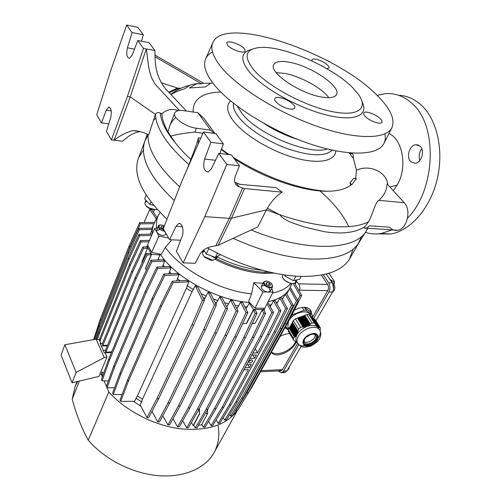 <?xml version="1.0" encoding="UTF-8"?>
<svg xmlns="http://www.w3.org/2000/svg" width="501" height="501" viewBox="0 0 501 501"><rect width="100%" height="100%" fill="white"/><g stroke="black" fill="none" stroke-linecap="round" stroke-linejoin="round"><path stroke-width="0.75" d="M361.684 236.284L358.259 243.718C350.769 254.458 335.012 259.568 310.983 259.042C287.273 257.934 261.322 251.039 233.14 238.351M174.31 200.513C149.367 176.847 139.566 157.02 144.895 141.031L148.002 135.113M364.014 227.473L364.459 228.024L397.625 230.285C407.012 229.182 411.653 210.057 404.201 202.692L387.091 183.854C386.728 190.305 383.985 195.797 378.869 200.344C375.28 202.022 373.508 212.574 368.598 221.73L364.728 226.884L359.28 229.658C349.917 233.278 338.1 233.923 323.834 231.6L304.539 227.028C296.248 224.085 284.123 221.06 279.746 214.729L266.426 209.894L257.739 226.953L218.173 245.283L231.506 218.185L266.426 209.894L267.415 208.297C271.285 201.427 276.183 196.048 282.094 192.159L276.007 187.587L239.904 184.33L234.769 182.258M364.459 228.024C365.711 228.832 367.321 228.087 369.3 225.788L389.653 227.229C391.92 229.765 394.575 230.786 397.625 230.285M108.78 123.847L101.459 122.902L106.256 110.207L108.648 107.201C111.278 107.903 111.961 111.372 110.702 117.597L106.444 131.45L111.391 139.929L127.417 96.468L130.235 96.887L114.153 140.255C119.714 135.727 125.914 132.514 132.759 130.617C138.032 130.686 143.342 132.095 148.678 134.838L155.448 114.397C156.243 128.782 167.403 145.503 188.94 164.553L186.516 170.634M368.598 221.73C352.097 230.566 317.152 227.723 279.746 214.729L267.415 208.297M188.658 165.731L190.843 159.406C184.725 153.788 179.552 148.271 175.325 142.848L168.042 132.064C164.334 125.457 162.268 119.426 161.848 113.959L160.232 113.138C158.184 112.074 156.588 112.493 155.448 114.397L130.235 96.887L146.33 48.954L154.909 50.545L149.123 42.679L137.769 40.518L143.443 48.415L127.417 96.468M168.724 92.184L177.498 88.032L161.172 82.746M180.673 88.401L177.498 88.032M171.085 94.695C174.686 92.222 179.057 90.343 184.193 89.046L189.779 85.289C193.636 83.824 197.607 83.366 201.69 83.917L203.419 83.135L154.815 54.985M349.084 152.849L353.387 158.429C353.518 155.673 353.105 154.007 352.14 153.444L350.869 153.832L350.055 152.937M198.64 83.711L196.073 84.049L189.365 87.976L205.397 86.924L210.752 83.191L202.655 83.354M355.604 178.575L356.462 170.215L353.387 158.429M353.731 178.369L349.942 182.733L350.806 184.95L351.74 184.819L356.424 178.663L353.731 178.369M221.329 149.555L227.917 154.458M234.324 158.804C263.213 177.905 302.41 191.482 327.322 191.25C338.043 191.157 345.865 189.052 350.806 184.95M197.92 112.725L210.639 130.141L196.448 128.243C185.683 127.066 172.131 117.422 174.755 112.919C175.901 110.79 178.97 110.045 183.955 110.696L197.92 112.725L204.12 118.631L214.929 133.46M220.828 92.065C202.066 92.591 192.816 99.242 193.085 112.024M384.893 133.88C385.657 137.556 385.313 140.806 383.854 143.63C377.804 155.755 347.656 156.788 308.804 143.499C270.001 130.291 229.558 104.634 213.501 83.861C205.241 73.021 202.755 64.422 206.036 58.053C207.364 55.542 209.518 53.507 212.499 51.947M221.029 66.915C212.606 56.306 209.975 47.964 213.132 41.896C226.709 15.068 336.584 53.3 377.14 95.397C390.517 108.667 395.408 119.495 391.813 127.887C386.039 139.466 356.054 139.892 317.095 126.315C278.193 112.819 237.411 87.268 221.029 66.915M362.179 102.029C369.037 115.48 354.407 122.05 326.226 114.942C298.164 107.972 263.075 88.245 249.573 72.125C239.904 59.882 240.58 52.323 251.596 49.436M279.884 97.632C277.159 97.213 275.481 97.532 274.842 98.591C273.014 101.221 282.764 108.072 289.728 108.999C292.384 109.387 294.018 109.068 294.638 108.041C296.448 105.373 286.822 98.622 279.884 97.632M244.288 48.597C240.724 44.182 227.629 39.873 226.715 42.854L227.554 45.253C231.03 49.699 244.325 54.064 245.189 51.083L244.288 48.597M326.834 68.668L328.932 67.942C330.334 65.988 321.849 60.295 316.012 59.243C313.789 58.811 312.442 58.98 311.973 59.738L312.098 61.009M365.204 116.37C369.35 120.935 380.816 125.031 381.906 122.363C382.344 121.518 381.837 120.346 380.391 118.837C376.17 114.303 364.885 110.276 363.757 112.944C363.338 113.758 363.814 114.898 365.204 116.37M253.6 69.658C243.098 56.118 245.377 48.722 260.426 47.47C284.23 45.779 333.24 67.397 353.03 88.044L358.71 94.77C368.786 108.98 357.294 117.259 330.103 111.184C303.055 105.291 267.139 85.69 253.6 69.658M289.578 62.281C280.955 60.671 275.682 61.429 273.765 64.554C268.21 72.025 300.024 93.844 321.867 97.062C329.815 98.334 334.662 97.545 336.409 94.702C341.745 86.842 311.202 66.044 289.578 62.281M349.942 182.733L351.74 184.819M170.534 136.172C176.878 134.381 184.988 133.022 194.87 132.107L202.842 133.322M190.843 159.406C194.444 150.375 196.993 143.161 198.49 137.762L200.619 138.401M387.793 184.631C386.697 171.975 369.644 164.034 356.462 170.215M182.22 110.502L186.303 110.896L165.405 88.621C158.798 80.229 155.36 70.24 155.097 58.648L154.909 50.545M161.848 113.959C166.426 109.412 171.924 108.316 178.325 110.665M175.889 117.547C173.095 119.714 171.029 122.52 169.682 125.958L168.042 132.064M212.831 82.997L210.752 83.191M196.073 84.049L197.275 83.73M389.077 133.291L393.141 136.14C403.562 145.296 406.674 169.545 397.074 185.188L389.903 186.948M397.074 185.188L393.279 190.674M196.004 261.879L199.586 254.821C202.141 250.406 206.124 247.663 211.528 246.592L218.173 245.283M215.743 245.978L229.301 218.33L231.506 218.185L244.544 188.551L282.094 192.159M196.185 261.578L195.296 263.288L183.141 262.881L176.39 251.308L182.095 236.372C184.393 230.848 182.032 222.269 178.625 223.59L176.033 226.289L169.607 239.691L163.22 228.744L181.932 181.099L203.444 131.951L215.843 133.585L223.402 143.9L219.883 153.519M169.607 239.691L180.617 240.248M244.544 188.551L242.572 188.057L229.301 218.33L204.834 216.651L183.141 262.881M223.402 143.9L210.908 142.347L204.596 159.061C202.748 166.971 203.951 171.292 208.203 172.031L211.353 168.806L218.843 153.394L231.443 154.872L238.62 164.66M238.789 167.459L235.126 176.527L234.474 180.072L234.806 182.389L235.727 184.293L237.161 185.771L239.046 186.779L236.409 183.084M198.49 137.762L198.208 143.9M218.843 153.394L226.765 164.422L239.465 165.812L238.476 164.428M239.465 165.812L238.639 167.898M242.572 188.057L239.046 186.779M226.765 164.422L204.834 216.651M210.908 142.347L203.444 131.951M111.391 139.929L122.382 141.219L126.477 137.969C130.529 134.631 135.101 132.496 140.192 131.55L140.267 131.544M101.459 122.902L96.737 114.817L110.746 70.597L126.659 25.05L137.806 27.273L138.401 28.087M137.769 40.518L132.302 54.841L129.49 58.329C126.772 57.678 126.077 54.171 127.417 47.802L132.057 32.565L143.305 34.757L139.228 29.215M154.903 56.669L201.69 83.917M179.446 110.508L155.679 84.744C148.077 74.912 148.246 61.279 146.33 48.954L143.443 48.415M143.305 34.757L141.42 41.214M132.057 32.565L126.659 25.05M139.234 29.196L138.514 28.206M210.639 130.141L214.027 133.341M377.986 233.854L390.605 234.017C410.031 230.823 429.695 209.236 436.91 180.416C444.18 151.64 437.429 120.102 421.529 105.335C414.678 99.023 407.075 95.678 398.733 95.309M419.8 160.533C418.535 156.331 419.205 152.417 421.804 148.784M365.411 232.351C370.533 234.011 375.875 234.368 381.436 233.422L392.026 229.903M407.557 218.054C435.494 190.43 438.225 125.807 412.26 103.663C404.063 96.117 394.963 92.804 384.962 93.737L377.14 95.397M410.782 161.723L415.229 163.295C421.535 162.906 425.111 150.525 420.139 146.204L415.836 144.695C409.486 145.09 405.854 157.32 410.782 161.723M328.794 97.67C321.924 88.026 300.118 76.102 284.53 73.371L276.176 72.658M271.761 288.338L273.045 292.102L264.841 308.19L255.028 308.19L262.937 291.964L253.819 282.677L251.583 293.805L248.646 301.546L255.028 308.19M273.045 292.102L262.937 291.964M262.956 283.272L253.819 282.677M269.006 287.737L270.296 291.125L268.041 292.077C263.47 291.162 261.24 289.265 261.353 286.384L263.645 285.426L264.716 285.545M171.824 239.804L165.324 247.312L161.253 254.358L151.671 252.354L147.538 244.883L154.646 228.431L157.552 228.011M151.671 252.354L158.999 236.021L154.646 228.431M168.693 238.125L158.999 236.021M165.737 233.059L165.781 234.437C163.101 236.29 160.095 235.551 156.757 232.201L156.537 230.491L160.038 229.445M164.153 231.18L165.305 232.314M207.351 247.832C238.282 265.123 274.316 275.826 301.527 276.402C326.27 276.539 342.277 270.728 349.566 258.961L353.055 249.248M348.815 226.646C343.035 214.572 333.409 202.661 319.932 190.919M143.474 150.075L138.733 157.496C132.233 174.085 141.645 194.657 166.971 219.2M160.076 212.493L159.65 213.125C156.876 217.346 155.892 222.35 156.688 228.137M272.55 293.072C280.735 291.357 286.772 288.181 290.668 283.553M268.179 301.646C278.662 299.517 285.789 295.195 289.559 288.682L291.651 283.478M157.289 218.173L155.51 220.509L153.143 225.506L152.248 230.009L152.223 234.048M160.126 254.12C175.494 277.817 217.396 300.619 249.542 302.472M165.324 247.312C180.999 269.795 220.578 291.244 251.583 293.805M201.865 251.652L202.773 252.247L204.389 250.97M215.543 259.624C232.884 268.235 249.36 272.832 264.985 273.421L274.078 273.07M292.741 283.541L290.618 283.566L284.173 280.065L283.128 278.418M295.653 280.153L295.596 282.282C294.907 283.341 293.498 283.729 291.369 283.441C288.401 282.877 285.889 281.512 283.842 279.351C282.476 277.742 282.082 276.377 282.639 275.256L283.115 274.698M213.407 260.226L211.04 260.326L204.828 257.389L203.506 255.654M216.507 256.831L216.413 258.698L212.587 260.238L204.477 256.737C202.786 255.053 202.216 253.556 202.773 252.247L203.794 250.005M155.999 209.493L153.982 209.756L149.141 208.366L147.025 206.875L145.879 205.404M157.057 209.255L154.734 209.55L149.079 207.921L146.605 206.18C145.171 204.784 144.664 203.531 145.083 202.423L146.73 201.126M301.201 276.389L299.661 279.22L293.498 280.66L285.05 276.132L284.606 274.917M295.941 276.132L293.498 280.66M285.62 275.062L285.05 276.132M217.415 253.13L215.405 257.426L206.28 254.038L203.763 249.961M220.521 254.652L215.405 257.426M208.767 248.615L206.28 254.038M150.964 201.972L149.956 204.502L144.651 198.941L146.142 195.133M153.669 205.354L149.956 204.502M265.63 313.288L263.895 310.075L262.111 310.075L263.839 313.294L265.63 313.288L254.026 337.317L216.094 408.559L205.166 427.052L203.475 427.203L214.378 408.684L216.094 408.559M263.839 313.294L252.254 337.355L254.026 337.317M207.583 409.686L207.671 413.35L201.828 424.441L203.475 427.203M252.254 337.355L214.378 408.684M262.111 310.075L255.109 323.358L252.185 323.533M101.139 374.09L102.361 376.934M104.064 380.885L108.823 391.951L88.226 440.116C81.682 428.292 76.346 414.621 72.219 399.097L79.377 381.061M237.136 410.607C226.183 425.336 206.994 431.367 179.565 428.699C153.531 425.243 125.632 410.707 108.823 391.951M162.831 415.749L167.935 424.936L178.318 406.086L180.109 405.96L169.707 424.785L167.935 424.936M152.254 411.866L151.828 411.678M140.794 406.098L133.366 401.351M77.686 381.468L75.131 386.44L72.219 399.097M88.226 440.116C104.44 459.185 132.045 473.313 157.734 475.618C183.441 477.904 204.915 468.579 213.777 453.167C218.536 444.65 219.933 435.306 217.966 425.124M100.657 372.331L103.951 372.45M107.302 345.847L101.252 345.997L104.258 352.779L111.404 352.566M103.256 350.512L105.492 350.262M111.71 351.821L105.905 352.228L105.273 350.806L135.245 277.567L135.971 278.963L105.905 352.228M143.605 248.333L132.533 272.331L102.893 345.465L102.267 344.055L131.819 270.953L142.86 246.974L146.793 246.849L147.544 248.208L143.605 248.333L142.86 246.974M101.252 345.997L100.256 343.761L102.48 343.529M102.893 345.465L107.583 345.158M289.603 288.601L296.417 300.938L284.944 323.809L286.591 323.79L248.346 392.815L237.443 410.582L235.858 410.707L246.749 392.922L248.346 392.815M296.417 300.938L298.082 300.951L286.591 323.79M290.248 287.38L298.082 300.951M235.639 410.369L235.858 410.707M284.944 323.809L246.749 392.922M287.568 292.371L289.465 288.87M288.538 290.279L288.939 289.691M291.538 305.241L293.229 305.247L286.353 293.191L285.307 294.294L291.538 305.241L279.953 328.437L281.625 328.412L243.267 397.9L232.27 415.868L230.667 415.999L241.645 398.007L243.267 397.9M293.229 305.247L281.625 328.412M229.727 414.515L230.667 415.999M279.953 328.437L241.645 398.007M282.257 299.322L285.307 294.294M287.442 308.522L281.18 297.406L279.927 298.195L285.727 308.522L287.442 308.522L275.782 331.95L237.411 401.883L226.383 420.013L224.749 420.151L235.764 402.002L237.411 401.883M285.727 308.522L274.085 331.981L275.782 331.95M223.202 417.671L224.749 420.151M274.085 331.981L235.764 402.002M276.74 303.487L279.927 298.195M280.867 310.914L275.011 300.387L273.584 300.919L279.126 310.914L280.867 310.914L269.187 334.568L230.886 404.94L219.864 423.207L218.211 423.345L229.22 405.065L230.886 404.94M279.126 310.914L267.465 334.599L269.187 334.568M216.119 419.944L218.211 423.345M267.465 334.599L257.539 352.886L255.253 348.715M270.271 306.462L273.584 300.919M243.881 369.826L248.458 369.613L229.22 405.065M251.821 355.084L256.437 354.915L254.608 358.29L252.842 355.046M246.742 364.509L251.339 364.315L249.536 367.634L247.845 364.465M267.071 303.813L271.811 312.492L273.577 312.486L261.923 336.34L223.765 407.15L212.775 425.537L211.103 425.681L222.081 407.275L223.765 407.15M267.81 302.366L273.577 312.486M271.811 312.492L260.176 336.378L261.923 336.34M208.51 421.391L211.103 425.681M260.176 336.378L222.081 407.275M255.241 313.325L253.519 310.081L255.328 310.081L257.051 313.319L255.241 313.325L243.736 337.542L206.155 409.304L207.884 409.173L197.05 427.766L195.334 427.917L206.155 409.304M257.051 313.319L245.528 337.505L243.736 337.542M199.373 408.559L199.504 413.989L193.705 425.136L195.334 427.917M245.528 337.505L207.884 409.173M253.519 310.081L246.567 323.458L242.628 323.69L246.567 323.458M236.879 308.766L240.593 302.184L242.59 302.516L247.851 312.561L246.016 312.568L234.625 336.929L197.407 409.11L199.154 408.979L188.439 427.666L186.704 427.816L197.407 409.11M240.593 302.184L246.016 312.568M247.851 312.561L236.441 336.885L234.625 336.929M182.658 420.79L186.704 427.816M236.441 336.885L199.154 408.979M226.759 306.969L230.566 300.093L232.702 300.669L238.025 310.983L236.165 310.989L224.918 335.457L188.132 408.065L189.904 407.933L179.327 426.695L177.573 426.852L188.132 408.065M230.566 300.093L236.165 310.989M238.025 310.983L226.753 335.42L224.918 335.457M173.02 418.792L177.573 426.852M226.753 335.42L189.904 407.933M215.868 304.044L219.776 296.855L222.068 297.707L227.542 308.51L225.663 308.51L214.591 333.065L178.318 406.086M219.776 296.855L225.663 308.51M227.542 308.51L216.451 333.033L214.591 333.065M216.451 333.033L180.109 405.96M204.082 299.773L208.109 292.227L210.583 293.429L216.357 305.028L205.485 329.595L203.6 329.62L167.929 403.048L169.739 402.923L159.543 421.792L157.752 421.936L167.929 403.048M216.357 305.028L214.453 305.021L203.6 329.62M208.109 292.227L214.453 305.021M151.985 411.371L157.752 421.936M205.485 329.595L169.739 402.923M146.968 417.615L140.236 405.065L142.484 399.191L192.021 291.757L195.321 285.708L198.045 287.417L204.364 300.356L193.768 324.892L191.864 324.917L156.882 398.733L158.711 398.614L148.772 417.477L146.968 417.615L156.882 398.733M204.364 300.356L202.442 300.343L191.864 324.917M195.321 285.708L202.442 300.343M193.768 324.892L158.711 398.614M147.194 254.903L151.158 254.758L150.394 253.381L146.436 253.519L147.194 254.903L135.971 278.963M146.436 253.519L135.245 277.567M102.392 372.393L101.684 374.103L99.943 374.065M145.528 268.78L146.442 270.108M151.158 254.758L145.409 268.617M162.449 266.82L164.578 261.109L163.395 259.731L151.102 260.219L151.872 261.628L140.487 285.714L109.375 360.444L102.104 380.848L108.373 380.954M164.578 261.109L151.872 261.628M151.102 260.219L139.754 284.299L140.487 285.714M139.754 284.299L108.736 358.998L101.484 379.401L102.104 380.848M108.736 358.998L109.375 360.444M168.793 273.822L171.01 267.891L169.52 266.507L156.907 267.071L157.69 268.498L146.142 292.578L114.497 367.327L107.095 387.693L114.547 387.78M171.01 267.891L157.69 268.498M156.907 267.071L145.39 291.137L146.142 292.578M145.39 291.137L113.84 365.862L106.462 386.227L107.095 387.693M113.84 365.862L114.497 367.327M176.678 280.955L178.989 274.792L177.141 273.408L163.94 274.06L164.741 275.506L153.024 299.535L120.785 374.241L113.245 394.531L122.044 394.588M178.989 274.792L164.741 275.506M163.94 274.06L152.26 298.076L153.024 299.535M152.26 298.076L120.121 372.757L112.6 393.047L113.245 394.531M120.121 372.757L120.785 374.241M120.71 401.332L134.462 401.351L137.418 395.953L186.403 288.325L188.827 281.787L186.541 280.422L172.363 281.186L160.514 305.096L161.297 306.568L128.406 381.161L120.71 401.332L120.052 399.829L127.717 379.658L128.406 381.161M172.363 281.186L173.183 282.652L161.297 306.568M188.827 281.787L173.183 282.652M160.514 305.096L127.717 379.658M154.527 209.606L153.362 212.261M157.151 217.578L151.502 209.65L149.705 209.524L144.05 222.544M156.393 218.931L149.705 209.524M138.658 228.387L152.354 228.118L152.097 229.42L139.372 229.683L138.658 228.387L128.031 251.959L98.897 325.7L99.505 327.04L95.365 339.321M139.372 229.683L128.719 253.268L128.031 251.959M94.257 339.521L98.897 325.7M128.719 253.268L99.505 327.04M150.363 234.117L152.097 229.42M151.628 235.414L139.66 235.708L138.934 234.393L128.175 258.14L98.766 332.188L99.38 333.547L97.407 339.365M138.934 234.393L151.878 234.086L151.909 234.775M139.66 235.708L128.87 259.474L128.175 258.14M96.386 339.221L98.766 332.188M128.87 259.474L99.38 333.547M148.91 241.707L141.088 241.933L140.355 240.593L129.458 264.472L99.724 338.77L100.338 340.154L99.975 341.219M149.505 240.342L140.355 240.593M141.088 241.933L130.16 265.831L129.458 264.472M99.361 339.835L99.724 338.77M130.16 265.831L100.338 340.154M132.533 272.331L131.819 270.953M147.544 248.208L141.883 262.029L142.203 262.624M153.826 223.659L140.349 223.884L129.828 247.243L129.145 245.953L100.231 319.325L100.833 320.64L100.457 321.761M140.349 223.884L139.635 222.613L129.145 245.953M154.427 222.375L139.635 222.613M93.656 339.628L100.231 319.325M129.828 247.243L100.833 320.64M152.01 228.124L153.275 225.099M241.601 403.806L252.448 386.334L290.461 317.784L289.609 317.791M251.922 386.365L252.448 386.334M293.173 283.516L300.086 295.39L301.727 295.402L290.461 317.784M294.575 283.165L301.727 295.402M300.086 295.39L297.663 300.224M257.539 352.886L252.924 353.042M249.536 367.634L244.951 367.84M254.608 358.29L249.999 358.465M251.527 359.906C249.786 360.282 248.909 361.089 248.878 362.323L249.93 362.856C251.665 362.48 252.548 361.672 252.573 360.432L251.527 359.906M249.216 361.14L251.233 359.937M249.448 360.883L250.895 360.019M141.702 401.89L135.903 398.182M137.418 395.953L142.484 399.191M157.94 259.944L159.844 254.959L151.521 254.333L145.515 268.812M159.017 259.906L158.235 258.779M250.331 303.299L249.216 303.224L245.941 308.917M247.319 306.925L244.782 306.712M237.18 308.171L236.516 308.065M238.701 305.923L235.088 305.284M227.185 306.117L226.201 305.867M228.694 303.863L224.636 302.779M216.419 302.905L215.061 302.429M217.922 300.663L213.357 299.003M204.784 298.289L202.943 297.444M206.28 296.072L201.07 293.617M192.021 291.757L186.403 288.325M193.524 289.597L187.067 285.664M180.028 280.773L177.273 278.65M171.417 273.69L169.332 271.742M164.491 266.732L162.938 264.948M150.45 234.117L150.582 233.147M249.216 303.224L253.575 309.486L246.317 323.458M252.254 323.389L255.109 323.358M253.575 309.486L264.453 309.48L264.021 310.307M264.453 309.48L263.739 308.247M148.096 246.054L146.943 246.041L146.611 246.855M146.943 246.041L151.521 254.333M159.155 253.919L159.844 254.959M207.671 413.35L205.341 413.532M199.504 413.989L198.997 409.254M193.962 425.581L193.217 425.643L199.26 414.008M202.091 424.879L198.553 425.18M193.217 425.643L191.426 422.456M103.118 374.804L101.559 374.811L102.555 372.4M101.559 374.811L101.252 374.097M287.587 292.34L286.716 293.83M283.409 297.813L282.076 298.997M278.011 301.759L276.276 302.667M271.667 304.52L269.557 305.159M295.158 284.161L296.611 281.487L296.035 281.474M297.575 343.335L282.508 369.625L281.155 370.784L279.113 369.788M296.611 281.487L298.596 283.86C300.03 285.908 300.268 288.025 299.329 290.217L299.022 290.774M321.373 275.062L327.635 284.443C328.737 286.428 328.781 288.495 327.76 290.636L312.399 317.452M311.509 313.902L311.165 311.19C308.378 306.324 302.742 306.005 294.262 310.225M284.956 327.704L288.269 329.758M296.06 341.983C293.661 349.635 280.216 357.075 273.684 354.345L271.147 352.604M280.128 336.409C283.497 334.568 286.704 333.641 289.741 333.628M311.052 313.169L310.382 309.781M285.207 327.247L287.587 328.412M271.423 352.109L272.87 352.898C279.514 355.967 292.96 349.222 295.534 341.563M326.232 274.009L332.345 283.078C333.534 285.006 333.879 287.261 333.365 289.835L332.532 292.002L315.887 320.822M323.22 274.705L328.656 282.808C330.309 285.802 330.378 288.902 328.844 292.121L313.695 318.492M301.157 346.335L287.035 370.784L285.213 372.406L282.933 371.874M298.671 344.644L283.453 371.135L281.556 372.832L278.055 370.934M328.656 282.808L332.532 282.871L330.328 279.596L333.585 281.694L334.186 281.023L334.411 283.046M328.925 273.258L334.186 281.023M332.532 282.871L333.541 288.833M333.585 281.694L334.361 283.528L333.923 284.462M332.94 283.572C334.887 285.15 335.332 287.442 334.28 290.455L332.426 292.189M289.327 366.807L289.014 368.598L287.198 370.508M100.845 343.699L99.261 339.615L96.123 339.19L64.905 344.744L76.114 372.406L72.05 382.808L98.979 376.389L106.989 357L105.248 353.08L104.258 352.779M72.05 382.808L61.053 355.096L64.905 344.744M96.123 339.19L104.252 357.608L106.989 357M104.252 357.608L76.114 372.406M100.951 343.423L100.119 343.442L100.256 343.761M267.108 282.514L269.438 283.378L270.546 285.031L269.319 285.833L266.983 284.969L265.874 283.303L267.108 282.514L269.438 283.378L270.546 285.031L269.319 285.833L266.983 284.969L265.874 283.303L267.108 282.514L266.263 284.142M269.438 283.378L268.267 285.614M163.458 229.157L160.927 227.586L161.253 226.32L163.458 226.452L162.462 228.838M163.921 226.953L163.458 226.452L164.021 226.702M163.458 226.452L161.253 226.32L160.927 227.586L163.47 229.176M310.658 334.587L305.854 337.492M300.418 317.44L301.233 317.114M288.401 321.492L287.825 326.859L288.877 328.562M310.607 315.968L310.413 315.323C308.541 308.816 293.799 312.129 289.115 320.208M291.595 315.53L292.853 314.553L304.138 310.338L306.393 310.432L312.405 315.317L312.355 317.377M292.434 313.864L292.853 314.553M302.303 307.407L304.138 310.338M304.414 307.295L306.393 310.432M304.708 307.301L310.132 311.716L312.405 315.317M288.551 329.144L285.877 327.122L285.739 326.289M285.57 326.596L285.877 327.122M310.326 324.103L304.852 315.329L306.806 314.597L312.104 323.057L310.326 324.103L310.063 324.773L309.549 324.51L309.286 325.174L308.76 324.892L308.497 325.55L307.958 325.255L307.683 325.9L307.144 325.594L306.863 326.226L306.311 325.907L306.023 326.527L305.466 326.195L305.165 326.802L304.602 326.464L304.295 327.059L303.725 326.702L303.412 327.285L302.836 326.928L300.669 327.366L295.471 318.843L297.431 318.11L302.836 326.928M319.557 327.429L314.052 318.717L315.085 319.55L320.402 327.955L319.557 327.429L319.131 327.754L319.181 327.172L318.749 327.491L318.385 326.589L317.935 326.89L317.96 326.264L317.509 326.552L317.521 325.913L317.064 326.189L316.601 325.143L316.118 325.393L316.112 324.717L315.624 324.955L315.617 324.272L314.377 323.132L309.067 314.684L310.113 315.53L315.617 324.272M320.095 330.792L320.402 327.955M288.275 329.645L289.14 328.092L294.425 336.948L293.361 338.2L288.275 329.645L288.432 331.424L293.511 339.979L297.256 342.734M297.794 331.004L292.452 322.162L293.329 320.584L298.508 329.119L297.794 331.004L298.114 331.568L297.475 331.762L297.794 332.32L297.143 332.495L297.45 333.046L296.799 333.203L297.099 333.741L296.435 333.891L296.73 334.417L296.06 334.549L296.348 335.063L295.671 335.188L295.953 335.683L294.851 336.384L295.114 336.854L294.425 336.948M316.112 324.717L310.357 315.924M310.413 315.323L310.802 316.275M317.07 325.537L311.24 316.632M317.521 325.913L311.678 316.989M317.96 326.264L312.117 317.34M318.385 326.589L312.555 317.69M318.793 326.896L312.987 318.047M319.181 327.172L313.426 318.398M292.452 322.162L291.532 324.485L289.14 328.092M295.471 318.843L293.329 320.584M304.852 315.329L297.431 318.11M309.067 314.684L306.806 314.597M312.104 323.057L314.377 323.132M298.508 329.119L300.669 327.366M293.511 339.979L293.361 338.2M318.918 328.963L318.861 328.806C317.052 325.255 313.075 324.473 306.925 326.464C298.865 330.284 295.221 334.969 295.991 340.511L297.055 342.208M310.996 316.244L316.601 325.143M304.458 315.78L310.063 324.773M304.026 315.636L309.549 324.51M303.637 316.087L309.286 325.174M303.205 315.943L308.76 324.892M302.817 316.394L308.497 325.55M302.379 316.256L307.958 325.255M301.99 316.701L307.683 325.9M301.558 316.563L307.144 325.594M301.164 317.014L306.863 326.226M300.732 316.87L306.311 325.907M300.343 317.321L306.023 326.527M299.905 317.183L305.466 326.195M299.517 317.628L305.165 326.802M299.084 317.49L304.602 326.464M298.69 317.941L304.295 327.059M298.258 317.797L303.725 326.702M297.87 318.248L303.412 327.285M292.634 322.506L298.114 331.568M292.083 322.819L297.475 331.762M292.265 323.164L297.794 332.32M291.714 323.483L297.143 332.495M291.895 323.828L297.45 333.046M291.344 324.141L296.799 333.203M291.532 324.485L297.099 333.741M290.975 324.805L296.435 333.891M291.162 325.143L296.73 334.417M290.605 325.462L296.06 334.549M290.793 325.8L296.348 335.063M290.242 326.12L295.671 335.188M290.423 326.458L295.953 335.683M289.872 326.777L295.271 335.802M290.06 327.115L295.54 336.284M289.509 327.435L294.851 336.384M289.691 327.773L295.114 336.854M295.051 341.137L295.283 341.519M295.559 341.563L295.778 341.933M296.047 341.97L296.254 342.315M296.529 342.352L296.724 342.678M310.908 345.233C320.89 341.726 320.364 330.228 310.219 334.305C300.018 337.943 300.926 349.36 310.908 345.233M310.244 334.731C305.272 337.098 303.017 339.979 303.487 343.379C304.608 345.596 307.069 346.072 310.877 344.813C315.843 342.452 318.091 339.565 317.609 336.146C316.5 333.967 314.046 333.491 310.244 334.731M303.525 343.486C304.99 344.957 307.288 345.145 310.413 344.055C315.38 341.701 317.621 338.814 317.133 335.394L317.089 335.275M304.502 339.064L304.038 342.114C304.996 344.012 307.107 344.419 310.37 343.342C314.628 341.325 316.544 338.851 316.131 335.92L314.904 334.555L312.687 334.104M303.919 341.619C305.253 342.496 307.075 342.527 309.374 341.701C313.275 339.91 315.229 337.599 315.242 334.762M367.784 228.249L365.805 231.725C354.188 250.813 304.959 252.241 251.145 230.003M179.696 186.804C158.028 166.914 147.476 149.505 148.02 134.569M153.425 120.516L155.855 118.017M175.325 142.848C166.163 131.75 161.134 121.843 160.232 113.138M169.319 92.81L179.076 88.113M335.795 150.87C335.476 161.122 318.492 164.591 294.5 157.777C270.559 151.033 244.006 134.901 233.353 120.91C226.821 112.074 225.92 105.423 230.635 100.964M332.244 150.137C325.475 156.581 311.077 156.293 289.064 149.273C268.586 142.165 247.801 128.801 238.752 117.171C234.562 111.736 232.796 107.095 233.466 103.256M327.241 148.966C309.38 155.673 256.781 133.805 241.701 113.094L237.549 106.4M297.375 139.278C285.514 135.577 274.398 130.304 264.008 123.446M404.201 202.692L378.869 200.344M176.033 226.289L182.333 226.671M204.596 159.061L215.499 160.276M106.256 110.207L111.266 110.896M127.417 47.802L134.493 49.104M196.448 128.243L194.87 132.107M210.764 255.704C229.577 266.006 247.707 271.529 265.161 272.268L270.214 272.237M202.748 250.801L203.588 251.352M265.348 271.072L264.985 273.421M217.252 256.919C232.74 264.603 247.688 269.037 262.086 270.214M282.508 369.625L261.14 370.652M327.76 290.636L299.329 290.217M327.635 284.443L298.596 283.86M328.844 292.121L332.532 292.002M283.453 371.135L287.035 370.784M270.214 287.167C265.524 287.223 261.365 280.929 266.225 281.193C270.853 281.142 275.055 287.38 270.214 287.167M272.2 284.768L272.494 286.948L270.233 287.887C265.649 286.96 263.413 285.063 263.513 282.195L265.436 281.249M164.203 230.435L159.155 227.479C158.56 224.949 160.307 224.367 164.403 225.732M164.647 231.193C161.892 230.817 159.863 229.702 158.548 227.855L158.322 226.145L160.088 225.087M318.304 337.943C320.183 335.25 320.759 332.827 320.039 330.673C318.235 327.128 314.252 326.351 308.09 328.349C300.011 332.182 296.354 336.866 297.124 342.402C298.302 345.151 301.045 346.279 305.353 345.784M367.978 228.262L358.259 243.718M147.15 134.224L144.895 141.031M383.854 143.63L391.813 127.887M206.036 58.053L213.132 41.896M359.28 229.658L364.728 226.884M221.473 149.173L229.107 154.596M233.222 157.301C241.131 162.261 248.665 166.514 255.823 170.064C266.545 175.319 276.239 179.195 281.631 181.093C288.175 183.36 293.217 185.151 305.936 188.188C314.133 189.91 321.266 190.931 327.322 191.25M189.779 85.289C182.571 87.017 176.271 90.08 170.885 94.476M352.14 153.444L351.859 153.081M180.066 223.684L178.625 223.59M108.648 107.201L109.594 107.333M132.759 130.617L140.192 131.55M174.755 112.919L169.682 125.958M390.605 234.017L381.436 233.422M415.836 144.695L418.492 145.083M349.566 258.961L358.966 242.634M138.733 157.496L144.764 141.414M158.303 215.524L155.51 220.509M291.82 283.497L290.962 285.695M282.952 274.673L282.645 275.256M296.905 279.865L295.596 282.282M291.369 283.441L290.618 283.566M283.842 279.351L284.173 280.065M217.559 256.261L216.413 258.698M211.729 260.169L211.04 260.326M204.477 256.737L204.828 257.389M145.929 200.281L145.083 202.423M154.734 209.55L153.982 209.756M146.605 206.18L147.025 206.875M213.777 453.167L237.324 410.595M75.131 386.44L77.035 381.618M260.507 371.792L281.155 370.784M310.645 310.376L311.165 311.19M153.481 224.523L152.11 227.899M289.559 288.682L287.261 292.941M285.213 372.406L281.556 372.832M334.411 283.19L334.461 282.858M270.296 291.125L272.494 286.948L271.78 283.898C270.797 282.395 266.488 280.654 265.993 281.074L263.513 282.188L261.353 286.384M164.422 225.675C160.358 224.58 158.322 224.736 158.322 226.145L156.537 230.491M166.1 233.679L165.781 234.437M287.825 326.859L288.858 328.6M320.039 330.673C321.053 333.096 321.009 335.513 319.914 337.925C319.087 340.586 316.012 343.317 310.701 346.116C303.005 348.07 300.926 347.575 297.124 342.402L295.991 340.511M317.133 335.394L317.609 336.146M315.617 335.088L316.131 335.92"/></g></svg>
